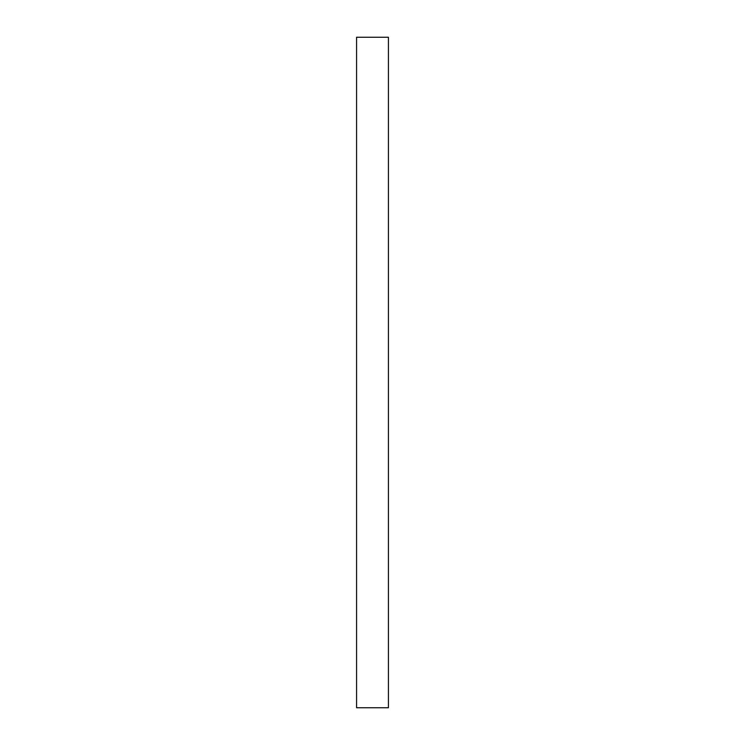 <?xml version="1.0" encoding="UTF-8"?>
<svg xmlns="http://www.w3.org/2000/svg" width="745" height="745" viewBox="0 0 745 745"><rect width="100%" height="100%" fill="white"/><g stroke="black" fill="none" stroke-linecap="round" stroke-linejoin="round"><path stroke-width="1.12" d="M356.576 37.25L388.424 37.25L388.424 707.75L356.576 707.75L356.576 37.25L388.424 37.25L388.424 707.75L356.576 707.75L356.576 37.25"/></g></svg>
